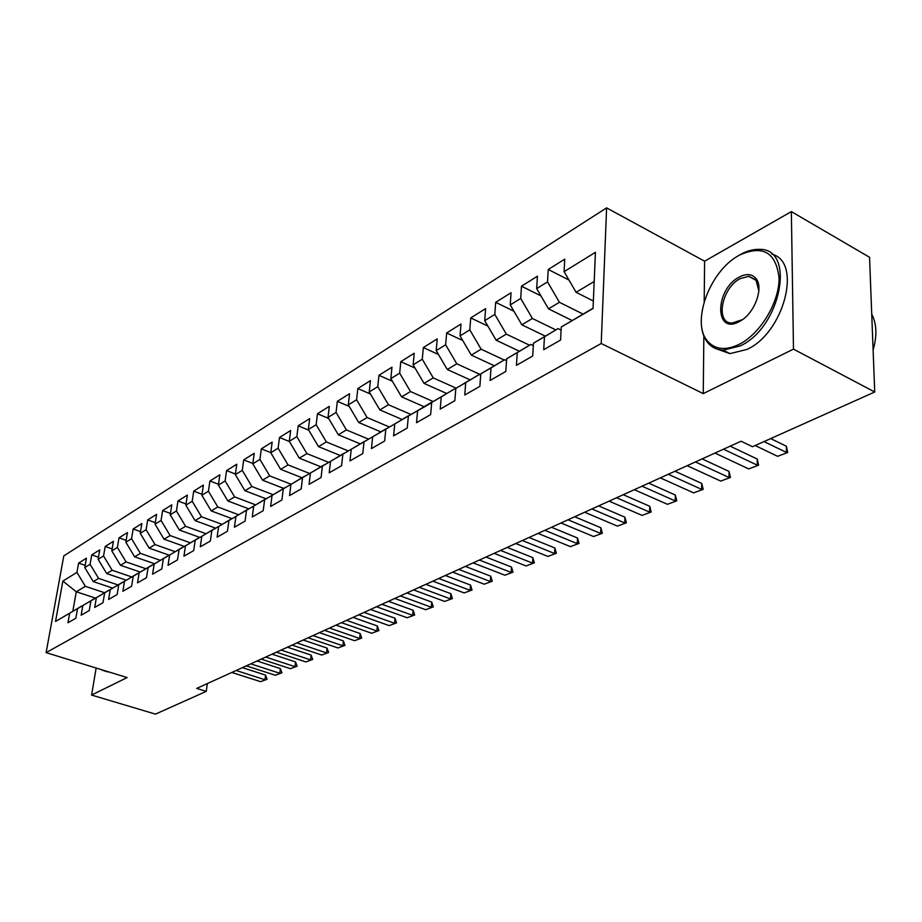 <?xml version="1.0" encoding="UTF-8"?>
<svg xmlns="http://www.w3.org/2000/svg" width="922" height="922" viewBox="0 0 922 922"><rect width="100%" height="100%" fill="white"/><g stroke="black" fill="none" stroke-linecap="round" stroke-linejoin="round"><path stroke-width="1.38" d="M606.607 207.876L63.791 555.92L46.1 652.638L601.225 343.503L606.607 207.876L704.604 261.203L704.189 301.655M703.843 335.954L703.256 393.602L793.485 349.127L791.353 211.611L704.604 261.203M791.353 211.611L869.55 257.284L874.724 392L793.485 349.127M95.508 598.113L76.284 591.774L62.869 581.079L55.527 621.463L69.657 613.234L67.951 622.776L75.835 618.259L77.529 608.658L82.842 605.558L81.159 615.204L89.238 610.56L90.921 600.856L96.372 597.675L94.701 607.425L102.999 602.665L104.659 592.858L110.26 589.596L108.6 599.45L117.117 594.563L118.765 584.64L124.516 581.298L122.868 591.267L131.604 586.242L133.241 576.215L139.141 572.781L137.516 582.854L146.494 577.702L148.119 567.549L154.181 564.022L152.568 574.21L161.799 568.92L163.39 558.651L169.625 555.032L168.035 565.336L177.52 559.885L179.099 549.512L185.506 545.789L183.939 556.208L193.689 550.607L195.245 540.108L201.826 536.281L200.293 546.827L210.32 541.064L211.853 530.45L218.629 526.497L217.108 537.169L227.446 531.233L228.944 520.492L235.917 516.435L234.43 527.223L245.068 521.126L246.531 510.246L253.711 506.074L252.259 516.988L263.208 510.707L264.649 499.701L272.048 495.391L270.63 506.455L281.913 499.966L283.308 488.833L290.937 484.396L289.554 495.587L301.194 488.902L302.554 477.631L310.414 473.055L309.066 484.384L321.075 477.492L322.4 466.083L330.502 461.357L329.2 472.825L341.589 465.714L342.869 454.154L351.236 449.279L349.98 460.896L362.772 453.555L364.006 441.857L372.649 436.821L371.439 448.588L384.647 441.004L385.822 429.145L394.754 423.947L393.602 435.864L407.259 428.027L408.377 416.018L417.62 410.636L416.525 422.714L430.643 414.6L431.703 402.441L441.246 396.875L440.22 409.103L454.834 400.713L455.825 388.393L465.702 382.642L464.746 395.031L479.878 386.341L480.788 373.848L491.034 367.89L490.135 380.452L505.809 371.451L506.651 358.796L517.265 352.619L516.447 365.354L532.697 356.019L533.458 343.191L544.453 336.784L543.726 349.692L560.588 340.022L561.256 326.999L593.042 308.49L595.428 252.317L564.103 271.656L564.748 259.151L548.233 269.478L547.53 281.89L536.685 288.586L537.422 276.231L521.483 286.2L520.711 298.451L510.246 304.905L511.053 292.723L495.667 302.335L494.814 314.437L484.707 320.672L485.594 308.64L470.739 317.929L469.805 329.869L460.043 335.896L461 324.014L446.64 332.992L445.637 344.782L436.198 350.614L437.224 338.881L423.336 347.571L422.276 359.211L413.148 364.847L414.22 353.264L400.782 361.666L399.675 373.168L390.836 378.619L391.965 367.175L378.954 375.312L377.79 386.675L369.226 391.954L370.413 380.648L357.817 388.531L356.595 399.756L348.309 404.873L349.542 393.706L337.325 401.347L336.069 412.434L328.025 417.389L329.304 406.36L317.456 413.759L316.154 424.719L308.363 429.525L309.677 418.623L298.186 425.803L296.849 436.636L289.289 441.304L290.649 430.528L279.493 437.501L278.11 448.207L270.78 452.737L272.163 442.076L261.341 448.853L259.923 459.433L252.801 463.835L254.218 453.301L243.708 459.871L242.267 470.335L235.34 474.611L236.793 464.192L226.57 470.589L225.106 480.927L218.376 485.087L219.851 474.784L209.916 480.996L208.418 491.23L201.872 495.264L203.382 485.087L193.724 491.126L192.202 501.245L185.829 505.175L187.362 495.102L177.958 500.98L176.413 510.984L170.224 514.81L171.78 504.841L162.629 510.569L161.062 520.457L155.034 524.18L156.613 514.326L147.693 519.904L146.114 529.689L140.248 533.308L141.838 523.569L133.16 528.986L131.558 538.678L125.841 542.205L127.443 532.559L118.996 537.849L117.371 547.426L111.804 550.872L113.429 541.329L105.189 546.481L103.552 555.966L98.124 559.32L99.76 549.869L91.727 554.894L90.079 564.276L84.789 567.549L86.438 558.202L78.601 563.1L85.181 565.324M62.869 581.079L76.941 572.389L78.601 563.1M874.724 392L752.536 446.721L741.058 441.223L196.697 688.4L206.251 691.373L207.335 683.559M112.634 588.086L93.26 581.598L98.596 578.405L117.958 584.917M84.789 567.549L93.26 581.598M90.079 564.276L98.596 578.405M55.527 621.463L82.046 605.961M69.657 613.234L81.92 605.915M126.245 580.168L106.698 573.553L112.161 570.269L131.696 576.918M98.124 559.32L106.698 573.553M103.552 555.966L112.161 570.269M77.529 608.658L95.312 598.228M82.842 605.558L95.185 598.194M140.202 572.055L120.482 565.29L126.095 561.924L145.78 568.713M111.804 550.872L120.482 565.29M117.371 547.426L126.095 561.924M90.921 600.856L108.923 590.311M96.372 597.675L108.784 590.264M154.516 563.734L134.624 556.819L140.375 553.361L160.244 560.299M125.841 542.205L134.624 556.819M131.558 538.678L140.375 553.361M104.659 592.858L122.88 582.185M110.26 589.596L122.741 582.139M169.199 555.182L149.134 548.117L155.046 544.579L175.088 551.667M140.248 533.308L149.134 548.117M146.114 529.689L155.046 544.579M118.765 584.64L137.205 573.841M124.516 581.298L137.067 573.795M184.285 546.412L164.035 539.197L170.109 535.555L190.324 542.804M155.034 524.18L164.035 539.197M161.062 520.457L170.109 535.555M133.241 576.215L151.911 565.278M139.141 572.781L151.773 565.232M199.774 537.411L179.341 530.023L185.576 526.289L205.975 533.7M170.224 514.81L179.341 530.023M176.413 510.984L185.576 526.289M148.119 567.549L167.02 556.485M154.181 564.022L166.87 556.439M215.679 528.156L195.061 520.607L201.48 516.758L222.052 524.341M185.829 505.175L195.061 520.607M192.202 501.245L201.48 516.758M163.39 558.651L182.544 547.449M169.625 555.032L182.383 547.403M232.021 518.648L211.23 510.915L217.823 506.973L238.579 514.73M201.872 495.264L211.23 510.915M208.418 491.23L217.823 506.973M179.099 549.512L198.495 538.171M185.506 545.789L198.334 538.114M248.652 508.806L227.849 500.957L234.626 496.9L255.567 504.841M218.376 485.087L227.849 500.957M225.106 480.927L234.626 496.9M195.245 540.108L214.895 528.617M201.826 536.281L214.734 528.56M265.916 498.744L244.941 490.723L251.913 486.539L273.05 494.676M235.34 474.611L244.941 490.723M242.267 470.335L251.913 486.539M211.853 530.45L231.768 518.798M218.629 526.497L231.595 518.74M283.688 488.395L262.528 480.178L269.708 475.879L291.029 484.211M252.801 463.835L262.528 480.178M259.923 459.433L269.708 475.879M228.944 520.492L249.124 508.702M235.917 516.435L248.952 508.633M301.978 477.746L280.645 469.333L288.033 464.907L309.55 473.447M270.78 452.737L280.645 469.333M278.11 448.207L288.033 464.907M246.531 510.246L266.988 498.295M253.711 506.074L266.804 498.226M320.798 466.786L299.293 458.153L306.911 453.589L328.612 462.348M289.289 441.304L299.293 458.153M296.849 436.636L306.911 453.589M264.649 499.701L285.394 487.588M272.048 495.391L285.198 487.519M340.195 455.48L318.505 446.64L326.353 441.938L348.262 450.927M308.363 429.525L318.505 446.64M316.154 424.719L326.353 441.938M283.308 488.833L304.352 476.559M290.937 484.396L304.156 476.478M360.191 443.839L338.316 434.781L346.407 429.929L368.512 439.149M328.025 417.389L338.316 434.781M336.069 412.434L346.407 429.929M302.554 477.631L323.887 465.184M310.414 473.055L323.691 465.103M380.798 431.842L358.75 422.541L367.094 417.528L389.395 427.001M348.309 404.873L358.75 422.541M356.595 399.756L367.094 417.528M322.4 466.083L344.044 453.451M330.502 461.357L343.825 453.37M402.061 419.452L379.829 409.91L388.45 404.746L410.947 414.474M369.226 391.954L379.829 409.91M377.79 386.675L388.45 404.746M342.869 454.154L364.835 441.361M351.236 449.279L364.616 441.269M424.005 406.671L401.589 396.875L410.486 391.539L433.19 401.543M390.836 378.619L401.589 396.875M399.675 373.168L410.486 391.539M364.006 441.857L386.295 428.868M372.649 436.821L386.064 428.776M446.663 393.475L424.062 383.402L433.259 377.893L456.171 388.185M413.148 364.847L424.062 383.402M422.276 359.211L433.259 377.893M385.822 429.145L408.458 415.972M394.754 423.947L408.216 415.868M470.07 379.841L447.285 369.492L456.793 363.798L480.731 374.758M436.198 350.614L447.285 369.492M445.637 344.782L456.793 363.798M408.377 416.018L431.669 402.776M417.62 410.636L431.116 402.534M494.273 365.746L471.303 355.097L481.134 349.208L504.173 359.983M460.043 335.896L471.303 355.097M469.805 329.869L481.134 349.208M431.703 402.441L454.777 388.75L455.756 389.188M441.246 396.875L454.777 388.75M519.317 351.178L496.14 340.218L506.328 334.121L529.551 345.208M484.707 320.672L496.14 340.218M494.814 314.437L506.328 334.121M455.825 388.393L479.267 374.493L480.696 375.15M465.702 382.642L479.267 374.493M545.225 336.104L521.864 324.809L532.409 318.493L555.805 329.915M510.246 304.905L521.864 324.809M520.711 298.451L532.409 318.493M480.788 373.848L504.599 359.73L506.535 360.629M491.034 367.89L504.599 359.73M572.066 320.499L548.498 308.847L559.423 302.301L583.004 314.068M536.685 288.586L548.498 308.847M547.53 281.89L559.423 302.301M506.651 358.796L530.853 344.448L533.319 345.623M517.265 352.619L530.853 344.448M593.365 301.033L576.112 292.309L594.194 281.475M564.103 271.656L576.112 292.309M533.458 343.191L558.052 328.601L561.095 330.099M544.453 336.784L558.052 328.601M96.153 668.035L91.589 695.061L155.449 714.124L206.251 691.373M703.256 393.602L601.225 343.503M91.589 695.061L127.121 677.555L46.1 652.638M104.566 592.719L85.354 586.334L76.284 591.774L72.826 611.205M561.256 326.999L593.053 308.213M76.941 572.389L85.354 586.334M548.233 269.478L568.966 280.034M521.483 286.2L540.937 295.881M495.667 302.335L513.934 311.233M470.739 317.929L487.888 326.111M446.64 332.992L462.763 340.529M423.336 347.571L438.492 354.521M400.782 361.666L415.038 368.074M378.954 375.312L392.369 381.235M357.817 388.531L370.437 394.005M337.325 401.347L349.208 406.406M317.456 413.759L328.647 418.45M298.186 425.803L308.732 430.148M279.493 437.501L289.416 441.523M261.341 448.853L270.791 452.621M243.708 459.871L252.847 463.466M226.57 470.589L235.421 474.012M209.916 480.996L218.491 484.269M193.724 491.126L202.022 494.25M177.958 500.98L186.014 503.965M162.629 510.569L170.443 513.427M147.693 519.904L155.288 522.636M133.16 528.986L140.524 531.614M118.996 537.849L126.153 540.361M105.189 546.481L112.138 548.89M91.727 554.894L98.493 557.211M764.004 441.58L786.454 452.437L786.374 446.225L787.711 452.518L777.592 456.309L755.176 445.533M770.677 438.595L786.374 446.225M777.592 456.309L787.711 452.518M723.482 449.198L757.262 465.172L757.227 459.029L758.599 465.207L748.687 468.906L714.965 453.071M730.155 446.167L757.227 459.029M748.687 468.906L758.599 465.207M695.418 461.945L729.014 477.481L729.037 471.419L730.431 477.469L720.727 481.088L687.178 465.679M702.103 458.902L729.037 471.419M720.727 481.088L730.431 477.469M739.271 255.198L738.073 255.901C709.145 272.105 690.924 323.069 707.658 341.232C715.207 349.692 725.741 350.717 739.271 344.309C760.385 333.799 779.539 302.024 779.055 277.787C775.944 252.155 762.678 244.63 739.271 255.198M737.427 256.293L740.17 254.633C746.785 250.934 753.078 249.182 759.071 249.378C796.182 247.73 781.234 327.437 740.193 345.923L723.194 350.176C716.832 349.853 711.703 347.375 707.808 342.73C703.348 337.187 701.169 329.719 701.262 320.337M739.271 277.049C746.29 273.419 751.822 273.857 755.856 278.375C764.004 287.295 754.98 312.685 740.781 320.741L739.271 321.605C714.343 335.504 714.746 289.427 739.271 277.049M758.852 290.891L755.948 279.908L748.71 276.312L740.182 278.628C721.603 287.825 714.965 323.415 732.068 323.069L742.475 319.623M771.841 254.207C802.509 261.352 784.184 332.842 746.97 349.426L729.936 353.633L717.742 349.3M871.739 314.218C876.753 323.829 877.214 335.769 873.111 350.026M103.345 670.236L98.965 668.899M108.681 671.884L105.05 671.101M668.277 474.265L701.688 489.386L701.746 483.416L703.163 489.352L693.667 492.89L660.302 477.884M674.962 471.223L701.746 483.416M693.667 492.89L703.163 489.352M642 486.194L675.227 500.923L675.33 495.022L676.76 500.842L667.447 504.311L634.29 489.697M648.696 483.151L675.33 495.022M667.447 504.311L676.76 500.842M616.564 497.742L649.595 512.102L649.733 506.27L651.186 511.987L642.058 515.386L609.085 501.142M623.26 494.711L649.733 506.27M642.058 515.386L651.186 511.987M591.912 508.944L624.747 522.935L624.92 517.184L626.395 522.786L617.44 526.116L584.675 512.229M598.609 505.901L624.92 517.184M617.44 526.116L626.395 522.786M568.021 519.789L600.648 533.435L600.867 527.753L602.343 533.262L593.561 536.523L560.991 522.981M574.706 516.758L600.867 527.753M593.561 536.523L602.343 533.262M544.856 530.311L577.276 543.623L577.518 538.01L579.016 543.415L570.395 546.619L538.033 533.4M551.529 527.28L577.518 538.01M570.395 546.619L579.016 543.415M522.371 540.523L554.583 553.511L554.86 547.968L556.369 553.281L547.91 556.427L515.755 543.519M529.032 537.491L554.86 547.968M547.91 556.427L556.369 553.281M500.542 550.422L532.547 563.123L532.858 557.637L534.368 562.869L526.059 565.947L494.123 553.338M507.192 547.403L532.858 557.637M526.059 565.947L534.368 562.869M479.348 560.046L511.145 572.447L511.48 567.03L513.001 572.17L504.841 575.201L473.113 562.881M485.986 557.038L511.48 567.03M504.841 575.201L513.001 572.17M458.764 569.404L490.343 581.517L490.7 576.169L492.233 581.217L484.223 584.191L452.702 572.147M465.38 566.396L490.7 576.169M484.223 584.191L492.233 581.217M438.757 578.486L470.128 590.334L470.508 585.044L472.041 590.011L464.169 592.927L432.856 581.16M445.349 575.489L470.508 585.044M464.169 592.927L472.041 590.011M419.291 587.326L450.455 598.908L450.858 593.676L452.402 598.562L444.658 601.432L413.563 589.919M425.872 584.341L450.858 593.676M444.658 601.432L452.402 598.562M400.367 595.912L431.312 607.252L431.738 602.078L433.294 606.895L425.676 609.707L394.789 598.447M406.925 592.938L431.738 602.078M425.676 609.707L433.294 606.895M381.95 604.279L412.687 615.366L413.137 610.26L414.693 614.997L407.19 617.763L376.522 606.745M388.485 601.317L413.137 610.26M407.19 617.763L414.693 614.997M364.029 612.415L394.547 623.272L395.008 618.224L396.575 622.88L389.199 625.612L358.739 614.813M370.529 609.465L395.008 618.224M389.199 625.612L396.575 622.88M346.568 620.345L376.879 630.982L377.363 625.98L378.919 630.567L371.67 633.253L341.428 622.684M353.045 617.406L377.363 625.98M371.67 633.253L378.919 630.567M329.569 628.066L359.661 638.485L360.168 633.541L361.724 638.059L354.59 640.698L324.556 630.337M336.023 625.139L360.168 633.541M354.59 640.698L361.724 638.059M312.996 635.592L342.88 645.803L343.399 640.905L344.966 645.365L337.936 647.959L308.109 637.805M319.427 632.665L343.399 640.905M337.936 647.959L344.966 645.365M296.849 642.922L326.526 652.926L327.056 648.085L328.624 652.476L321.697 655.035L292.078 645.089M303.246 640.018L327.056 648.085M321.697 655.035L328.624 652.476M281.095 650.068L310.564 659.887L311.106 655.093L312.673 659.426L305.862 661.938L276.45 652.188M287.468 647.186L311.106 655.093M305.862 661.938L312.673 659.426M265.732 657.052L295.005 666.675L295.559 661.927L297.126 666.203L290.407 668.681L261.203 659.103M272.071 654.171L295.559 661.927M290.407 668.681L297.126 666.203M250.749 663.852L279.804 673.291L280.369 668.6L281.936 672.806L275.321 675.25L246.324 665.857M257.054 660.982L280.369 668.6M275.321 675.25L281.936 672.806M236.124 670.49L264.971 679.756L265.559 675.111L267.126 679.272L260.592 681.669L231.802 672.461M242.405 667.643L265.559 675.111M260.592 681.669L267.126 679.272M707.658 341.232L707.808 342.73M738.073 255.901L738.948 255.348M755.948 279.908L755.856 278.375M741.622 320.165L740.781 320.741M748.71 276.312L756.409 280.53M729.936 353.633L723.194 350.176M107.724 671.919L102.388 670.282"/></g></svg>
